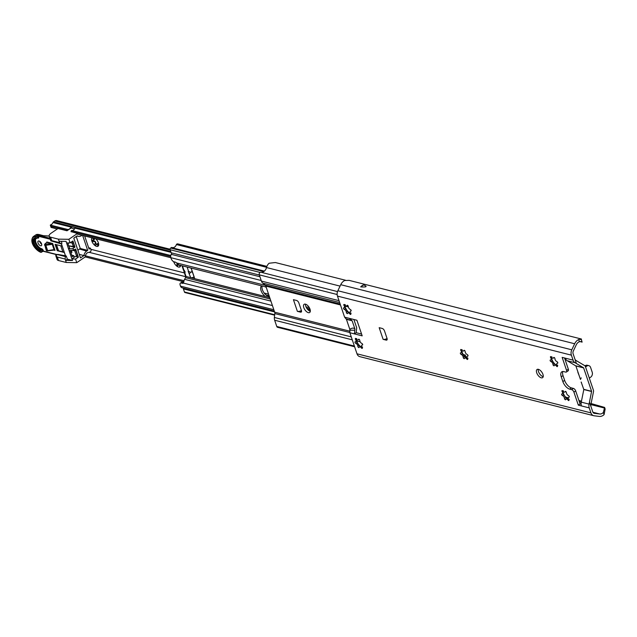 <?xml version="1.0" encoding="UTF-8"?>
<svg xmlns="http://www.w3.org/2000/svg" width="637" height="637" viewBox="0 0 637 637"><rect width="100%" height="100%" fill="white"/><g stroke="black" fill="none" stroke-linecap="round" stroke-linejoin="round"><path stroke-width="0.96" d="M359.077 339.314L358.424 339.696M362.15 345.023L362.684 344.585M356.505 340.094A6.028 2.986 -124.1 0 0 356.8 341.241A6.028 2.986 -124.1 0 0 360.224 346.202L360.128 346.568M356.744 338.581L356.521 340.954L357.054 342.547L359.085 345.493L360.367 346.536L362.62 347.109M360.224 346.202A6.028 2.986 -124.1 0 0 361.004 346.767M356.37 341.058L356.8 341.241M362.365 345.023A2.19 1.083 -124.1 0 0 361.896 345.119A2.19 1.083 -124.1 0 0 362.135 347.404A0.924 0.462 55.9 0 1 362.238 348.375A0.924 0.462 55.9 0 1 361.394 347.937A2.19 1.083 -124.1 0 0 359.403 346.926A2.19 1.083 -124.1 0 0 359.133 347.372A0.924 0.462 55.9 0 1 359.021 347.563A0.924 0.462 55.9 0 1 358.297 347.276A0.924 0.462 55.9 0 1 357.859 346.321A2.19 1.083 -124.1 0 0 355.828 343.375A0.924 0.462 55.9 0 1 355.096 342.618A0.924 0.462 55.9 0 1 355.088 341.83A0.924 0.462 55.9 0 1 355.287 341.79A2.19 1.083 -124.1 0 0 355.764 341.703A2.19 1.083 -124.1 0 0 355.518 339.41A0.924 0.462 55.9 0 1 355.414 338.446A0.924 0.462 55.9 0 1 356.258 338.876A2.19 1.083 -124.1 0 0 358.249 339.887A2.19 1.083 -124.1 0 0 358.52 339.441A0.924 0.462 55.9 0 1 358.631 339.258A0.924 0.462 55.9 0 1 359.356 339.537A0.924 0.462 55.9 0 1 359.794 340.492A2.19 1.083 -124.1 0 0 361.824 343.439A0.924 0.462 55.9 0 1 362.557 344.195A0.924 0.462 55.9 0 1 362.564 344.983A0.924 0.462 55.9 0 1 362.365 345.023L362.676 344.816M347.587 305.354L346.926 305.736M350.653 311.063L351.186 310.625M345.007 306.134A6.028 2.986 -124.1 0 0 345.31 307.281A6.028 2.986 -124.1 0 0 348.726 312.241L348.63 312.608M345.254 304.613L345.023 306.994L345.557 308.579L347.587 311.525L348.869 312.576L351.13 313.149M348.726 312.241A6.028 2.986 -124.1 0 0 349.506 312.807M344.872 307.098L345.31 307.281M350.868 311.063A2.19 1.083 -124.1 0 0 350.398 311.151A2.19 1.083 -124.1 0 0 350.637 313.444A0.924 0.462 55.9 0 1 350.74 314.407A0.924 0.462 55.9 0 1 349.896 313.977A2.19 1.083 -124.1 0 0 347.906 312.958A2.19 1.083 -124.1 0 0 347.643 313.404A0.924 0.462 55.9 0 1 347.523 313.595A0.924 0.462 55.9 0 1 346.807 313.308A0.924 0.462 55.9 0 1 346.361 312.361A2.19 1.083 -124.1 0 0 344.33 309.415A0.924 0.462 55.9 0 1 343.598 308.65A0.924 0.462 55.9 0 1 343.598 307.862A0.924 0.462 55.9 0 1 343.797 307.83A2.19 1.083 -124.1 0 0 344.267 307.735A2.19 1.083 -124.1 0 0 344.02 305.449A0.924 0.462 55.9 0 1 343.916 304.478A0.924 0.462 55.9 0 1 344.76 304.908A2.19 1.083 -124.1 0 0 346.751 305.927A2.19 1.083 -124.1 0 0 347.022 305.481A0.924 0.462 55.9 0 1 347.133 305.29A0.924 0.462 55.9 0 1 347.858 305.577A0.924 0.462 55.9 0 1 348.296 306.532A2.19 1.083 -124.1 0 0 350.334 309.478A0.924 0.462 55.9 0 1 351.067 310.235A0.924 0.462 55.9 0 1 351.067 311.023A0.924 0.462 55.9 0 1 350.868 311.063L351.178 310.856M464.445 350.39L463.792 350.772M467.51 356.099L468.044 355.661M461.873 351.17A6.028 2.986 -124.1 0 0 462.167 352.317A6.028 2.986 -124.1 0 0 465.591 357.277L465.488 357.644M462.112 349.657L461.889 352.03L462.422 353.615L464.453 356.569L465.735 357.612L467.988 358.185M465.591 357.277A6.028 2.986 -124.1 0 0 466.372 357.843M461.737 352.134L462.167 352.317M467.733 356.099A2.19 1.083 -124.1 0 0 467.255 356.187A2.19 1.083 -124.1 0 0 467.502 358.48A0.924 0.462 55.9 0 1 467.606 359.443A0.924 0.462 55.9 0 1 466.762 359.013A2.19 1.083 -124.1 0 0 464.771 357.994A2.19 1.083 -124.1 0 0 464.5 358.448A0.924 0.462 55.9 0 1 464.389 358.631A0.924 0.462 55.9 0 1 463.664 358.344A0.924 0.462 55.9 0 1 463.226 357.397A2.19 1.083 -124.1 0 0 461.196 354.451A0.924 0.462 55.9 0 1 460.463 353.686A0.924 0.462 55.9 0 1 460.455 352.898A0.924 0.462 55.9 0 1 460.655 352.866A2.19 1.083 -124.1 0 0 461.124 352.771A2.19 1.083 -124.1 0 0 460.885 350.485A0.924 0.462 55.9 0 1 460.782 349.514A0.924 0.462 55.9 0 1 461.626 349.944A2.19 1.083 -124.1 0 0 463.617 350.963A2.19 1.083 -124.1 0 0 463.887 350.517A0.924 0.462 55.9 0 1 463.999 350.326A0.924 0.462 55.9 0 1 464.723 350.613A0.924 0.462 55.9 0 1 465.161 351.568A2.19 1.083 -124.1 0 0 467.192 354.514A0.924 0.462 55.9 0 1 467.924 355.271A0.924 0.462 55.9 0 1 467.932 356.059A0.924 0.462 55.9 0 1 467.733 356.099L468.036 355.892M565.712 391.484L565.059 391.866M568.785 397.193L569.319 396.763M563.14 392.273A6.028 2.986 -124.1 0 0 563.434 393.419A6.028 2.986 -124.1 0 0 566.858 398.38L566.763 398.746M563.379 390.752L563.156 393.133L563.689 394.717L567.002 398.714L569.255 399.28M566.858 398.38A6.028 2.986 -124.1 0 0 567.639 398.945M563.004 393.236L563.434 393.419M569 397.201A2.19 1.083 -124.1 0 0 568.53 397.289A2.19 1.083 -124.1 0 0 568.769 399.574A0.924 0.462 55.9 0 1 568.873 400.546A0.924 0.462 55.9 0 1 568.029 400.116A2.19 1.083 -124.1 0 0 566.038 399.096A2.19 1.083 -124.1 0 0 565.767 399.542A0.924 0.462 55.9 0 1 565.656 399.733A0.924 0.462 55.9 0 1 564.931 399.447A0.924 0.462 55.9 0 1 564.493 398.499A2.19 1.083 -124.1 0 0 562.463 395.545A0.924 0.462 55.9 0 1 561.73 394.789A0.924 0.462 55.9 0 1 561.723 394A0.924 0.462 55.9 0 1 561.922 393.961A2.19 1.083 -124.1 0 0 562.399 393.873A2.19 1.083 -124.1 0 0 562.153 391.58A0.924 0.462 55.9 0 1 562.049 390.616A0.924 0.462 55.9 0 1 562.893 391.046A2.19 1.083 -124.1 0 0 564.884 392.066A2.19 1.083 -124.1 0 0 565.154 391.62A0.924 0.462 55.9 0 1 565.266 391.429A0.924 0.462 55.9 0 1 565.99 391.715A0.924 0.462 55.9 0 1 566.428 392.663A2.19 1.083 -124.1 0 0 568.459 395.609A0.924 0.462 55.9 0 1 569.191 396.373A0.924 0.462 55.9 0 1 569.199 397.162A0.924 0.462 55.9 0 1 569 397.201L569.311 396.986M554.222 357.524L553.561 357.906M557.287 363.233L557.821 362.795M551.642 358.305A6.028 2.986 -124.1 0 0 551.945 359.451A6.028 2.986 -124.1 0 0 555.36 364.412L555.265 364.778M551.889 356.792L551.658 359.164L552.191 360.749L554.222 363.703L555.504 364.746L557.765 365.32M555.36 364.412A6.028 2.986 -124.1 0 0 556.141 364.977M551.507 359.268L551.945 359.451M557.502 363.233A2.19 1.083 -124.1 0 0 557.033 363.329A2.19 1.083 -124.1 0 0 557.271 365.614A0.924 0.462 55.9 0 1 557.375 366.586A0.924 0.462 55.9 0 1 556.531 366.148A2.19 1.083 -124.1 0 0 554.54 365.136A2.19 1.083 -124.1 0 0 554.278 365.582A0.924 0.462 55.9 0 1 554.158 365.773A0.924 0.462 55.9 0 1 553.442 365.487A0.924 0.462 55.9 0 1 552.996 364.531A2.19 1.083 -124.1 0 0 550.965 361.585A0.924 0.462 55.9 0 1 550.233 360.829A0.924 0.462 55.9 0 1 550.233 360.04A0.924 0.462 55.9 0 1 550.432 360.001A2.19 1.083 -124.1 0 0 550.901 359.905A2.19 1.083 -124.1 0 0 550.655 357.62A0.924 0.462 55.9 0 1 550.551 356.648A0.924 0.462 55.9 0 1 551.395 357.086A2.19 1.083 -124.1 0 0 553.386 358.098A2.19 1.083 -124.1 0 0 553.657 357.652A0.924 0.462 55.9 0 1 553.768 357.461A0.924 0.462 55.9 0 1 554.493 357.747A0.924 0.462 55.9 0 1 554.931 358.703A2.19 1.083 -124.1 0 0 556.969 361.649A0.924 0.462 55.9 0 1 557.701 362.405A0.924 0.462 55.9 0 1 557.701 363.194A0.924 0.462 55.9 0 1 557.502 363.233L557.813 363.026M580.45 379.429L575.888 365.949L567.241 360.749A6.179 4.69 -75.8 0 1 565.274 358.161L573.077 360.128A6.179 4.69 104.2 0 0 575.044 362.716L576.405 363.528L574.853 358.926A3.711 2.819 104.2 0 0 576.031 360.478L584.647 365.598A2.468 1.879 -75.8 0 1 585.435 366.633L593.413 390.202A2.468 1.879 -75.8 0 1 593.485 391.723L590.905 404.415A3.711 2.819 104.2 0 0 591.017 406.693L589.464 402.09L589.05 404.105A6.179 4.69 104.2 0 0 589.241 407.895L581.446 405.92A6.179 4.69 -75.8 0 1 581.255 402.138L583.818 389.541L581.151 382.009A3.089 1.306 161.3 0 0 581.438 382.359M353.893 319.495L356.704 327.808L356.171 332.689L354.395 333.892L349.872 332.753L349.809 329.337L346.432 319.352L344.593 317.146L337.467 296.094A5.868 4.459 104.2 0 1 337.865 290.751L340.739 284.691A8.345 6.33 104.2 0 1 344.752 280.503L349.156 280.384L581.183 338.964L582.122 342.117L581.207 341.52L579.407 341.727A5.868 4.459 104.2 0 0 576.27 344.8L573.268 351.146A2.779 2.11 104.2 0 0 573.077 353.678L576.405 363.528L583.588 367.796L575.792 365.821M573.077 360.128L571.389 355.159A5.868 4.459 -75.8 0 1 571.795 349.809L574.662 343.757A8.345 6.33 -75.8 0 1 578.675 339.561C581.621 338.892 582.258 338.892 580.578 339.569M583.588 367.796L591.606 391.317L589.464 402.09L592.792 411.94A2.779 2.11 104.2 0 0 594.114 413.278A2.779 2.11 104.2 0 0 594.305 413.317L599.688 413.986A5.868 4.459 104.2 0 0 603.35 412.457L604.601 407.417L605.15 409.042L604.083 414.623A8.345 6.33 -75.8 0 1 599.258 416.415L594.122 415.778A5.868 4.459 -75.8 0 1 593.708 415.698A5.868 4.459 -75.8 0 1 590.921 412.864L589.241 407.895M577.942 372.008A3.089 1.306 -18.7 0 0 577.918 372.462L579.208 375.75M580.49 379.381L581.223 377.868M584.989 365.869L585.292 365.67A3.711 2.819 -75.8 0 1 587.274 365.256L588.835 365.654A3.711 2.819 104.2 0 0 586.852 366.06L585.538 366.952M589.313 378.091L590.626 377.208A3.711 2.819 104.2 0 0 592.211 372.215L590.595 367.445A3.711 2.819 104.2 0 0 588.835 365.654M562.837 371.506A7.413 3.671 -124.1 0 0 563.02 375.599L564.637 380.377A7.413 3.671 -124.1 0 0 571.477 387.925L573.419 388.419A2.468 1.226 55.9 0 1 575.697 390.935L580.1 403.93L581.111 404.184M580.1 403.93L578.324 405.14L573.921 392.137A2.468 1.226 -124.1 0 0 571.644 389.621L569.693 389.127A7.413 3.671 55.9 0 1 562.861 381.579L561.245 376.801A7.413 3.671 55.9 0 1 561.77 371.841A7.413 3.671 55.9 0 1 563.769 371.61L565.72 372.104A2.468 1.226 -124.1 0 0 566.381 372.032A2.468 1.226 -124.1 0 0 566.556 370.376L562.16 357.373L565.274 358.161M581.446 405.92L578.324 405.14M564.549 357.978L568.339 369.173A2.468 1.226 55.9 0 1 568.164 370.83L566.381 372.032M387.177 339.457L386.189 340.126A2.468 1.226 -124.1 0 0 386.858 340.047A2.468 1.226 -124.1 0 0 387.033 338.398L384.517 330.969A2.468 1.226 -124.1 0 0 382.24 328.453L379.174 327.673A3.089 1.306 161.3 0 0 379.214 327.689M386.189 340.126L383.124 339.354A3.089 1.306 -18.7 0 0 387.065 338.486M541.267 377.821A4.945 2.452 55.9 0 1 537.174 373.879A4.945 2.452 55.9 0 1 537.063 369.484A4.945 2.452 55.9 0 1 541.856 372.207A4.945 2.452 55.9 0 1 542.597 377.669A4.945 2.452 55.9 0 1 541.267 377.821M538.225 369.293A4.945 2.452 -124.1 0 0 539.507 373.64A4.945 2.452 -124.1 0 0 543.043 376.618A4.945 2.452 -124.1 0 0 543.21 376.658M565.576 397.106L568.252 397.783M578.929 400.482L581.462 401.119M591.08 403.547L604.601 407.417M360.685 286.889A8.345 6.33 -75.8 0 1 363.584 284.922L360.685 286.889C366.729 287.255 367.692 286.602 363.584 284.922M351.576 320.172L349.116 318.293L356.911 320.26L362.19 335.858L354.395 333.892L354.928 329.01L352.134 320.761L345.971 318.803M344.593 317.146L349.116 318.293M356.171 332.689L361.577 334.051M579.941 341.567L582.122 342.117M567.161 398.619L568.443 398.937M579.344 401.692L581.247 402.17M590.873 404.599L604.425 408.022M349.872 332.753L356.999 353.806A5.868 4.459 104.2 0 0 359.786 356.632L593.708 415.698M466.061 357.636A4.634 3.519 -75.8 0 1 466.125 357.564A4.634 3.519 -75.8 0 1 466.969 356.808M354.61 346.759L277.605 327.314A1.776 1.346 -75.8 0 1 276.761 326.462L274.658 320.236A5.558 4.22 -75.8 0 1 274.38 317.481L274.81 313.587A2.779 2.11 104.2 0 0 274.674 312.21L265.828 286.093A2.779 2.11 104.2 0 0 265.159 285.081L262.747 283.107A5.558 4.22 -75.8 0 1 261.401 281.076L259.299 274.85A1.776 1.346 -75.8 0 1 259.538 273.01A1.776 1.346 -75.8 0 1 260.923 272.246A5.996 4.555 104.2 0 0 266.505 267.548A7.095 5.383 -75.8 0 1 269.125 263.232L275.383 262.54L345.509 280.248M462.884 353.941A2.468 1.226 -124.1 0 0 464.094 354.729L465.265 355.024L466.125 357.564M305.489 304.168A4.945 2.452 -124.1 0 0 306.875 308.427A4.945 2.452 -124.1 0 0 310.307 311.294M464.126 355.796L465.265 355.024M308.34 312.648A4.945 2.452 55.9 0 1 304.239 308.706A4.945 2.452 55.9 0 1 304.128 304.311A4.945 2.452 55.9 0 1 308.929 307.034A4.945 2.452 55.9 0 1 309.67 312.496A4.945 2.452 55.9 0 1 308.34 312.648M301.524 311.469L300.545 312.138L297.375 311.342A3.4 1.433 -18.7 0 0 301.428 310.545M293.466 299.677A3.4 1.433 161.3 0 1 293.426 299.669L296.587 300.465A2.468 1.226 -124.1 0 1 298.872 302.981L301.381 310.41A2.468 1.226 -124.1 0 1 301.213 312.066A2.468 1.226 -124.1 0 1 300.545 312.138M297.375 311.342L293.426 299.669M308.085 309.152A1.234 0.613 55.9 0 1 308.236 308.897A1.234 0.613 55.9 0 1 308.571 308.857L309.646 309.128A3.464 1.712 55.9 0 1 309.797 309.025A3.464 1.712 55.9 0 1 309.932 308.953M310.012 309.168A3.464 1.712 -124.1 0 0 309.359 309.327A3.464 1.712 -124.1 0 0 309.224 309.431L308.133 309.16A1.234 0.613 -124.1 0 0 307.798 309.192A1.234 0.613 -124.1 0 0 307.647 309.431M262.189 286.005A6.8 3.368 -124.1 0 0 265.748 294.843L269.443 296.77M183.767 270.12L185.248 272.087L184.611 272.254L183.894 271.394L185.486 276.092A2.468 1.043 -18.7 0 0 186.052 276.498L265.406 296.555A6.8 3.368 55.9 0 1 261.146 290.838A6.8 3.368 55.9 0 1 261.536 286.037A6.8 3.368 55.9 0 1 261.783 285.902M265.303 286.785A6.8 3.368 55.9 0 1 266.362 287.669M269.515 296.969A6.8 3.368 55.9 0 1 269.156 297.296A6.8 3.368 55.9 0 1 268.902 297.439L269.746 297.654M265.406 296.555L268.902 297.439M187.262 267.094A2.468 1.043 161.3 0 1 187.135 267.07L190.383 267.882A1.234 0.613 55.9 0 1 191.522 269.14L194.404 277.644A1.234 0.613 55.9 0 1 194.317 278.473A1.234 0.613 55.9 0 1 193.982 278.504L190.726 277.684L188.162 271.298L190.758 272.246L189.659 273.392M190.726 277.684L190.726 277.676A2.468 1.043 -18.7 0 0 194.062 276.872L194.126 276.84M183.48 270.176L181.983 265.748M183.894 271.394L183.782 270.367L184.427 270.375M192.589 272.286L191.474 271.991L192.071 270.765M188.576 271.314L187.143 267.062M193.513 277.191L194.317 277.39M185.67 276.426A1.234 0.94 -75.8 0 1 185.534 277.644L184.595 279.317A4.013 3.05 104.2 0 0 184.101 280.551L183.321 283.067A3.241 1.608 55.9 0 1 183.169 283.194A3.241 1.608 55.9 0 1 182.301 283.298L181.226 283.027A3.089 1.529 -124.1 0 0 180.39 283.123A3.089 1.529 -124.1 0 0 180.175 285.185L180.502 286.148A3.4 2.58 104.2 0 0 182.11 287.789L274.284 311.063M171.99 252.985L171.234 254.338A3.4 2.58 104.2 0 0 170.867 257.69L171.194 258.654A3.089 1.529 -124.1 0 0 174.036 261.799L175.111 262.07A3.241 1.608 55.9 0 1 176.497 262.906L178.798 264.896A4.013 3.05 104.2 0 0 179.244 265.056L266.139 287M180.39 283.123L181.728 282.215A3.089 1.529 55.9 0 1 182.556 282.119L183.631 282.39A3.241 1.608 -124.1 0 0 183.655 282.398M171.982 247.475L172.046 247.49A1.234 0.94 104.2 0 0 171.321 247.61L170.66 248.056A1.234 0.94 104.2 0 0 170.135 249.72L171.17 252.778L259.363 275.049M266.887 266.385L177.874 243.915A2.166 1.64 104.2 0 0 176.72 244.154L176.68 244.178A0.621 0.47 104.2 0 0 176.417 244.544A4.324 3.281 -75.8 0 1 172.555 247.618M184.236 288.322L183.392 288.895L184.435 291.961A1.234 0.94 104.2 0 0 185.017 292.55L274.635 315.18M183.392 288.895L274.571 311.915M265.868 294.947L269.109 295.767M269.308 296.364L266.728 295.711M175.557 262.237L173.75 261.807A5.16 2.556 55.9 0 1 173.702 261.68L173.75 261.807A5.16 2.556 55.9 0 0 176.672 266.059L177.229 263.63M180.582 265.398A5.16 2.556 55.9 0 1 179.929 266.879L179.706 265.175M178.543 264.753L177.524 266.019L176.672 266.059A5.16 2.556 55.9 0 0 179.929 266.879L180.382 265.263M177.651 264.044A0.924 0.462 -124.1 0 0 178.288 265.048M95.717 238.756A5.16 2.556 55.9 0 1 98.385 242.777A5.16 2.556 55.9 0 1 98.711 244.648A5.16 2.556 55.9 0 1 98.05 246.208L98.05 246.208A5.16 2.556 55.9 0 1 94.802 245.38A5.16 2.556 55.9 0 1 91.871 241.136A5.16 2.556 55.9 0 1 92.054 237.832M98.624 243.668L98.05 246.208L96.959 243.844L95.654 245.349L94.802 245.38L94.921 243.684C95.805 242.06 95.335 241.375 93.504 241.622L91.871 241.136L94.029 239.671L92.198 237.705M92.23 240.316L92.97 240.045M93.392 239.958A0.924 0.462 -124.1 0 0 94.364 241.041A1.346 0.669 55.9 0 1 95.423 241.821A1.346 0.669 55.9 0 1 95.789 243.103A0.924 0.462 -124.1 0 0 96.418 244.377M97.15 243.732A1.346 0.669 55.9 0 1 97.238 243.653A1.346 0.669 55.9 0 1 98.528 244.377M94.364 238.413A1.346 0.669 55.9 0 1 94.324 239.464A1.346 0.669 55.9 0 1 94.212 239.52M67.06 230.729L67.45 229.416A3.711 2.819 104.2 0 0 70.906 227.067A1.234 0.94 -75.8 0 1 71.225 226.565L75.277 227.592A1.234 0.94 104.2 0 0 74.959 228.094A3.711 2.819 -75.8 0 1 71.503 230.443L70.986 231.366L170.676 256.536M70.986 231.366L71.145 231.828M76.743 233.962L170.883 257.73M83.933 255.453L184.061 280.726M85.231 256.918L183.814 281.809M67.45 229.416L50.299 225.092L51.756 224.28A3.711 2.819 104.2 0 0 52.967 222.544A1.234 0.94 -75.8 0 1 53.46 221.899L54.838 220.959A3.4 2.58 -75.8 0 1 56.661 220.585L170.063 249.218M71.503 230.443L170.788 255.509M50.299 225.092L51.024 227.353L57.25 229.041M71.225 226.565L71.758 228.15M50.387 225.49L51.334 226.406L66.933 230.347M71.081 231.637L77.515 233.437L68.852 239.305L70.062 242.896L72.905 240.969L74.927 246.933L72.992 248.565L73.534 250.158L75.644 249.059L78.383 257.149L75.54 259.076L71.877 258.853L69.091 250.628L73.534 250.158M85.422 256.791L76.751 262.659L75.54 259.076M84.649 235.961L89.092 249.083L90.422 248.183L91.019 249.935A1.234 0.94 104.2 0 1 90.486 251.599L89.475 252.284A1.234 0.94 104.2 0 1 88.909 252.435A3.711 2.819 104.2 0 0 85.469 255.835M81.982 235.292L81.393 235.69A5.789 4.395 104.2 0 1 78.462 236.375A5.789 4.395 104.2 0 1 77.212 235.849L73.796 238.158L80.485 257.929L83.901 255.62L79.275 254.338M83.901 255.62A5.789 4.395 104.2 0 1 86.608 251.113L87.691 250.381L82.635 235.451M90.422 248.183L88.631 247.729M76.751 262.659L66.288 262.492L65.117 259.028L57.314 257.053L55.785 255.644M66.288 262.492L58.493 260.525L57.314 257.053M67.347 259.163L72.546 260.477L65.571 260.374L67.347 259.163L66.272 255.986L65.492 255.787L61.375 243.637M72.546 260.477L72.005 258.893M69.409 248.127L68.557 249.035L69.218 250.66M68.557 249.035L66.081 241.375L59.106 241.264L59.559 242.609L51.764 240.643L50.586 237.171L58.381 239.146L59.106 241.264M61.295 241.304L61.956 243.246L61.072 243.852L59.559 242.609M65.492 255.787L57.832 254.418L56.605 254.712M55.905 255.262L56.247 254.569M78.383 257.149L75.851 256.4M68.923 242.912L67.976 243.883L69.72 248.247M73.844 255.891L72.284 256.623L70.229 250.548M71.877 258.853L74.903 256.807M70.062 242.896L66.614 242.96M61.072 243.852L50.817 240.826L49.176 236.144A6.179 2.604 -18.7 0 1 51.135 233.182L58.023 228.516L66.989 230.777L71.121 227.982L74.577 228.858M73.207 230.196L73.749 229.83M68.852 239.305L58.381 239.146M77.969 250.484A6.179 4.69 -75.8 0 1 79.482 249.003L80.278 248.462L76.233 236.51M87.691 250.381L80.278 248.462M50.219 239.233L38.387 236.239A0.621 0.47 -75.8 0 1 38.65 235.411L36.659 235.73L38.435 234.527L43.531 235.817L49.168 236.112A6.179 2.604 -18.7 0 0 50.586 237.171M55.793 255.7L57.083 259.498A6.179 2.604 -18.7 0 0 58.493 260.525M50.817 240.826L51.764 240.643M68.685 249.067L72.992 248.565M66.272 255.986L65.38 256.584L57.553 254.609L55.761 255.429M65.38 256.584L65.117 259.028M64.353 252.427L65.404 255.843M64.265 252.483L57.25 250.715L58.134 250.11A1.234 0.518 161.3 0 0 58.158 250.094M61.295 243.7L62.108 246.113L55.093 244.345L57.25 250.715M38.984 241.001A2.779 1.378 55.9 0 1 41.294 243.223A2.779 1.378 55.9 0 1 41.357 245.699A2.779 1.378 55.9 0 1 38.658 244.162A2.779 1.378 55.9 0 1 38.236 241.089A2.779 1.378 55.9 0 1 38.984 241.001M41.66 244.234A2.779 1.378 55.9 0 1 39.709 241.343M68.613 245.786L73.319 246.503L74.33 245.81L73.255 242.633L71.893 241.654M70.245 250.604L71.503 250.922M75.771 250.062L74.752 250.747L76.551 256.058L77.563 255.365L75.771 250.062L74.25 249.672M42.544 251.129A0.621 0.398 -4.8 0 1 43.412 251.097L42.544 251.129A1.234 0.613 -124.1 0 0 41.325 249.529L40.442 250.134A6.8 3.368 55.9 0 1 34.804 244.712A6.8 3.368 55.9 0 1 34.653 238.668L36.158 238.525A0.621 0.47 104.2 0 0 36.484 238.461A1.234 0.613 -124.1 0 0 36.819 238.421A1.234 0.613 -124.1 0 0 36.795 237.322A1.234 0.613 -124.1 0 0 35.768 236.335A9.268 4.594 -124.1 0 0 33.267 236.622C28.697 242.068 36.198 250.771 40.824 252.324A0.621 0.47 104.2 0 0 41.158 252.252A1.234 0.613 -124.1 0 0 41.493 252.22A1.234 0.613 -124.1 0 0 41.461 251.121A1.234 0.613 -124.1 0 0 40.442 250.134A0.621 0.47 -75.8 0 0 40.171 250.962A7.413 3.671 55.9 0 1 33.339 243.414A7.413 3.671 55.9 0 1 35.863 238.23L35.505 237.163A8.647 4.284 -124.1 0 0 32.559 243.215A8.647 4.284 -124.1 0 0 40.529 252.029L40.171 250.962M76.551 256.058L74.991 256.822L74.115 256.687L73.757 255.628L71.846 255.333M73.319 246.503L72.236 243.318L70.747 242.434M73.255 242.633L72.236 243.318M70.771 252.148L71.981 252.34L71.328 250.421M53.301 249.999L47.64 250.628A1.234 0.518 161.3 0 1 47.034 250.62L46.262 250.429L46.78 250.628L46.262 250.429L44.63 244.266A24.11 10.168 161.3 0 1 46.167 242.912L46.827 242.466L52.672 243.485L55.005 250.389L53.166 249.744L47.64 250.628L45.848 245.317L51.374 244.433L52.672 243.485L46.772 241.996L46.827 242.466M53.58 250.03L55.005 250.389L53.166 249.744M74.752 250.747L72.045 250.333M37.44 237.999A6.179 3.066 55.9 0 1 37.997 238.087A1.855 0.916 -124.1 0 0 38.387 236.239L36.659 235.73L35.768 236.335A0.621 0.47 -75.8 0 0 35.505 237.163M39.024 234.679A0.621 0.47 104.2 0 0 38.769 234.464L44.009 235.841M47.656 250.851A0.621 0.47 -75.8 0 1 47.329 250.922L54.185 250.07L51.987 243.581M44.63 244.266L51.334 243.597L51.374 244.433M64.162 251.862A2.596 1.091 161.3 0 1 62.848 251.862L58.556 250.779A0.987 0.414 161.3 0 1 58.333 250.62A0.987 0.414 161.3 0 1 58.413 250.349M357.054 342.547L355.828 343.375M359.085 345.493L357.859 346.321M362.15 347.428L361.394 347.937M356.274 338.9L355.518 339.41M345.557 308.579L344.33 309.415M347.587 311.525L346.361 312.361M350.653 313.468L349.896 313.977M344.784 304.932L344.02 305.449M462.422 353.615L461.196 354.451M464.453 356.569L463.226 357.397M467.518 358.504L466.762 359.013M461.642 349.968L460.885 350.485M563.689 394.717L562.463 395.545M565.72 397.663L564.493 398.499M568.785 399.598L568.029 400.116M562.909 391.07L562.153 391.58M552.191 360.749L550.965 361.585M554.222 363.703L552.996 364.531M557.287 365.638L556.531 366.148M551.419 357.11L550.655 357.62M579.407 341.727L578.675 339.561M604.083 414.623L603.35 412.457M585.292 365.67L586.852 366.06M567.241 360.749L575.044 362.716M583.683 367.923L575.888 365.949M591.606 391.317L583.811 389.35M591.614 391.508L583.818 389.541M581.255 402.138L589.05 404.105M571.477 387.925L569.693 389.127M564.637 380.377L562.861 381.579M563.02 375.599L561.245 376.801M568.339 369.173L566.556 370.376M575.697 390.935L573.921 392.137M573.419 388.419L571.644 389.621M383.124 339.354L379.174 327.673M349.824 330.189L354.793 330.229M349.809 329.337C352.046 327.824 353.75 327.713 354.928 329.01M346.432 319.352L352.134 320.761M337.865 290.751L571.795 349.809M337.467 296.094L571.389 355.159M340.739 284.691L574.662 343.757M592.936 412.282L599.688 413.986M356.999 353.806L590.921 412.864M274.81 313.587L349.801 332.522M274.38 317.481L351.274 336.893M463.585 355.072L464.094 354.729M265.828 286.093L340.453 304.932M345.015 306.086L348.343 306.923M274.674 312.21L349.673 331.152M265.159 285.081L340.142 304.008M347.022 305.744L348.168 306.039M262.747 283.107L339.64 302.519M266.505 267.548L340.062 286.117M260.923 272.246L337.53 291.587M259.299 274.85L337.148 294.509M276.761 326.462L354.371 346.058M274.658 320.236L352.269 339.832M356.712 340.946L360.192 341.83M261.401 281.076L339.011 300.672M308.133 309.16L308.571 308.857M308.937 310.601L310.33 310.96M307.854 309.654L310.283 310.267M305.983 306.803L309.311 307.639M182.453 265.884L183.894 270.136M184.611 272.254L186.052 276.498M192.024 270.844L191.283 268.647M194.062 276.872L192.509 272.286M193.982 278.504L194.476 278.17M181.226 283.027L182.556 282.119M182.301 283.298L183.631 282.39M176.497 262.906L265.438 285.36M170.867 257.69L261.21 280.503M171.234 254.338L259.928 276.729M170.135 249.72L260.103 272.429M170.66 248.056L263.79 271.569M171.321 247.61L264.387 271.107M176.417 244.544L266.569 267.301M176.68 244.178L266.696 266.903M176.72 244.154L266.712 266.871M184.435 291.961L274.682 314.742M180.502 286.148L273.822 309.709M183.321 283.067L272.421 305.561M184.595 279.317L270.916 301.11M185.534 277.644L270.207 299.024M306.755 308.252L309.805 309.017M176.799 264.363L177.492 263.893M179.65 265.796L180.335 265.334M94.921 243.684L95.789 243.103M93.504 241.622L94.364 241.041M97.772 245.126L98.504 244.632M89.323 252.371L185.725 276.705M90.804 249.29L184.419 272.931M264.18 293.068L268.567 294.175M170.74 251.504L53.46 221.899M54.838 220.959L170.27 250.11M52.967 222.544L70.906 227.067M74.959 228.094L171.027 252.348M51.756 227.656L51.334 226.406M74.927 246.933L73.064 246.463M86.608 251.113L79.482 249.003M74.792 247.347L68.621 245.794M56.892 254.505L43.412 251.097A1.855 0.916 -124.1 0 0 41.588 248.701A6.179 3.066 55.9 0 1 36.635 244.075A6.179 3.066 55.9 0 1 36.062 238.509M49.893 238.246L38.65 235.411M35.935 234.814A9.268 4.594 55.9 0 1 38.435 234.527A0.621 0.47 104.2 0 1 38.769 234.464L35.935 234.814L33.267 236.622M41.588 248.701A0.621 0.47 -75.8 0 1 41.325 249.529A6.8 3.368 55.9 0 1 35.967 244.616A6.8 3.368 55.9 0 1 35.123 238.477M37.376 237.856A1.234 0.613 -124.1 0 0 37.71 237.816A1.234 0.613 -124.1 0 0 37.679 236.717A1.234 0.613 -124.1 0 0 36.659 235.73M46.517 250.715L47.329 250.922A0.621 0.47 -75.8 0 1 47.034 250.62L45.235 245.317A1.234 0.518 -18.7 0 0 45.848 245.317L45.808 244.489M44.471 245.118L45.235 245.317A0.621 0.47 104.2 0 1 45.506 244.481M56.287 244.648L58.134 250.11M37.997 238.087A0.621 0.47 104.2 0 0 37.734 237.8L36.158 238.525A0.621 0.47 104.2 0 1 35.863 238.23M40.529 252.029A0.621 0.47 104.2 0 0 40.824 252.324L43.236 251.281L56.637 254.665M60.794 245.778L62.848 251.862M58.556 250.779L56.502 244.696M362.557 344.673L361.896 345.119M360.024 346.504L359.403 346.926M356.425 341.249L355.764 341.703M358.87 339.465L358.249 339.887M351.059 310.705L350.398 311.151M348.535 312.536L347.906 312.958M344.928 307.289L344.267 307.735M347.38 305.505L346.751 305.927M467.916 355.741L467.255 356.187M465.392 357.572L464.771 357.994M461.785 352.325L461.124 352.771M464.238 350.541L463.617 350.963M569.191 396.843L568.53 397.289M566.659 398.674L566.038 399.096M563.06 393.427L562.399 393.873M565.505 391.644L564.884 392.066M557.693 362.875L557.033 363.329M555.169 364.714L554.54 365.136M551.562 359.459L550.901 359.905M554.015 357.675L553.386 358.098M307.798 309.192L308.236 308.897M309.359 309.327L309.797 309.025M78.462 236.375L76.886 236.064M56.765 254.577L56.359 254.856M49.145 236.016L43.786 235.73M58.333 250.62L56.319 244.656"/></g></svg>
